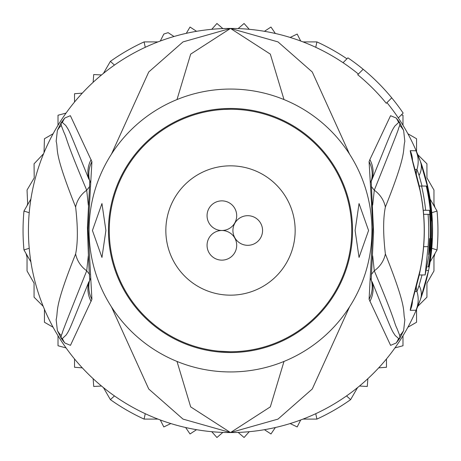 <?xml version="1.0" encoding="UTF-8"?>
<svg xmlns="http://www.w3.org/2000/svg" width="461" height="461" viewBox="0 0 461 461"><rect width="100%" height="100%" fill="white"/><g stroke="black" fill="none" stroke-linecap="round" stroke-linejoin="round"><path stroke-width="0.69" d="M262.563 230.5A14.815 14.815 0 0 0 247.741 215.685A14.815 14.815 0 0 0 232.926 230.5A14.815 14.815 0 0 0 247.741 245.315A14.815 14.815 0 0 0 262.563 230.5M221.879 230.5A14.815 14.815 0 0 0 207.058 245.315A14.815 14.815 0 0 0 221.879 260.137A14.815 14.815 0 0 0 236.695 245.315A14.815 14.815 0 0 0 221.879 230.5A14.815 14.815 0 0 0 236.695 215.685A14.815 14.815 0 0 0 221.879 200.863A14.815 14.815 0 0 0 207.058 215.685A14.815 14.815 0 0 0 221.879 230.5M295.161 230.5A64.661 64.661 0 0 0 230.5 165.839A64.661 64.661 0 0 0 165.839 230.5A64.661 64.661 0 0 0 230.5 295.161A64.661 64.661 0 0 0 295.161 230.5M29.222 248.283L23.966 249.948A207.45 207.45 0 0 1 23.966 211.052L29.222 212.717M431.778 212.717L437.034 211.052A207.45 207.45 0 0 1 437.034 249.948L431.778 248.283M358.376 74.048A202.062 202.062 0 0 0 315.739 47.299L316.926 41.911A207.45 207.45 0 0 1 346.943 58.812M114.461 65.082L110.386 61.359A207.45 207.45 0 0 1 144.074 41.911L145.261 47.299M144.074 41.911L157.956 41.911M303.044 41.911L316.926 41.911M145.261 413.701L144.074 419.089A207.45 207.45 0 0 1 110.386 399.641L114.461 395.918M346.539 395.918L350.614 399.641A207.45 207.45 0 0 1 316.926 419.089L315.739 413.701M316.926 419.089L303.044 419.089M157.956 419.089L144.074 419.089M437.034 249.948L430.096 261.975A202.062 202.062 0 0 1 420.444 299.42L415.995 310.241L410.25 310.328C410.157 308.939 413.413 295.691 420.029 270.584L420.029 270.59A193.718 193.718 0 0 0 420.029 190.416C413.413 165.309 410.157 152.061 410.25 150.672L415.995 150.759L420.444 161.581L428.523 190.307A202.062 202.062 0 0 1 428.523 270.693L420.444 299.42A202.062 202.062 0 0 1 230.5 432.562L270.33 406.873L283.999 361.436M357.552 387.62L350.614 399.641M430.096 199.025L437.034 211.052M110.386 399.641L103.448 387.62M30.904 261.975L23.966 249.948M23.966 211.052L30.904 199.025M103.448 73.38L110.386 61.359M93.139 82.312L93.721 74.532L101.506 74.97M290.153 37.445L297.184 34.062L300.699 41.023M264.447 31.308L270.97 27.038L275.367 33.48M238.158 28.582L244.071 23.494L249.263 29.314M211.737 29.314L216.929 23.494L222.842 28.582M186.296 33.336L190.03 27.038L196.553 31.308M160.301 41.023L163.816 34.062A207.45 207.45 0 0 1 168.109 32.656L173.987 36.5M101.506 386.03L93.721 386.468L93.139 378.688M170.847 423.555L163.816 426.938L160.301 419.977M196.553 429.692L190.03 433.962L185.633 427.52A202.062 202.062 0 0 0 196.553 429.692M222.842 432.418L216.929 437.506L211.737 431.686M249.263 431.686L244.071 437.506L238.158 432.418M275.367 427.52L270.97 433.962L264.447 429.692M300.699 419.977L297.184 426.938L290.153 423.555M367.861 378.688L367.279 386.468L359.494 386.03M407.887 133.742L416.554 138.749L416.554 151.686M401.422 114.829L402.989 115.244L402.989 125.254A202.062 202.062 0 0 0 386.952 102.624M386.468 358.963L386.468 367.279L378.688 367.861M402.989 335.746L402.989 345.756L394.95 347.905M416.554 309.314L416.554 322.251L407.887 327.258M434.971 253.527L433.962 257.284L433.962 270.97L426.938 283.135L426.938 297.184L417.793 306.329M283.999 99.564L270.325 54.121L230.5 28.438A202.062 202.062 0 0 1 343.059 62.696L347.911 57.844A208.798 208.798 0 0 1 363.159 69.265L357.707 74.717A201.123 201.123 0 0 1 386.283 103.293L391.735 97.841A208.798 208.798 0 0 1 403.156 113.089L398.304 117.941A202.062 202.062 0 0 1 420.444 161.581C422.282 165.695 424.973 175.266 428.523 190.307A202.062 202.062 0 0 0 417.793 154.671L426.938 163.816L426.938 177.865L433.962 190.03L433.962 203.716L434.971 207.473M27.055 205.698L27.654 203.797L27.038 190.03L34.218 177.906L34.062 163.816L43.611 153.674M43.207 306.329L34.062 297.184L34.062 283.135L27.038 270.97L27.038 257.284L26.029 253.527M53.113 327.258L44.446 322.251L44.446 309.314M66.05 347.905L58.011 345.756L58.011 335.746A202.062 202.062 0 0 0 66.05 347.905M82.312 367.861L74.532 367.279L74.532 358.963M74.532 102.037L74.532 93.721L82.312 93.139M58.011 125.254L58.011 115.244L66.05 113.095M44.026 152.672L44.446 138.749L53.113 133.742M218.606 351.155L230.5 351.737A121.237 121.237 0 0 0 351.737 230.5A121.237 121.237 0 0 0 230.5 109.263A121.237 121.237 0 0 0 109.263 230.5A121.237 121.237 0 0 0 230.5 351.737M92.425 230.5L101.956 203.555L105.897 230.5L101.956 257.445L92.425 230.5M355.103 230.5L359.044 203.555L368.575 230.5L359.044 257.445L355.103 230.5M429.479 210.297A200.005 200.005 0 0 1 429.848 246.664L428.678 254.754L429.128 246.664A199.285 199.285 0 0 0 429.617 238.585L430.171 238.585A199.832 199.832 0 0 0 429.681 214.336L428.067 214.336A198.23 198.23 0 0 1 428.067 246.664L425.146 274.952L430.603 246.664A200.754 200.754 0 0 0 426.269 186.048L421.585 186.048A196.184 196.184 0 0 1 425.641 210.297L429.479 210.297M430.972 214.336L430.73 214.336A200.881 200.881 0 0 1 431.219 238.585L431.461 238.585A201.123 201.123 0 0 1 428.309 266.873L428.753 266.873A201.566 201.566 0 0 0 431.899 238.585L431.565 246.664A201.716 201.716 0 0 1 428.909 266.873L429.151 266.873A201.953 201.953 0 0 0 431.807 246.664C432.527 230.823 432.533 222.11 431.819 220.531A201.566 201.566 0 0 0 427.099 186.048L426.65 186.048A201.123 201.123 0 0 1 430.972 214.336M230.5 371.941A141.441 141.441 0 0 1 89.059 230.5A141.441 141.441 0 0 1 230.5 89.059A141.441 141.441 0 0 1 371.941 230.5A141.441 141.441 0 0 1 230.5 371.941M423.256 210.297L425.641 210.297M423.636 214.336L428.067 214.336M419.164 186.048L421.585 186.048M426.269 186.048L426.65 186.048M427.635 266.873L428.309 266.873M230.886 109.263L223.942 109.441M91.918 299.31L70.47 345.341L64.805 342.99L61.244 338.409L57.366 330.537L56.15 319.594C58.599 310.092 53.153 310.109 75.627 253.965C77.921 242.647 77.921 227.008 75.627 207.035C52.612 149.283 58.731 150.851 56.156 141.297L57.371 130.469L61.244 122.591L64.811 118.01L70.377 115.694L91.918 161.69L88.091 229.503L91.918 299.31A26.94 26.11 -154.3 0 1 89.797 279.798L89.855 279.677M91.918 161.69A26.94 26.11 154.3 0 0 89.797 181.196L89.855 181.323M61.607 122.032A26.94 14.746 34 0 0 61.261 122.712L62.396 122.517L61.18 122.816L61.232 125.421L61.18 122.816A26.94 5.048 32.9 0 1 61.244 122.591M88.316 205.122L86.714 190.22C64.552 137.827 67.588 139.925 63.86 132.226L61.232 125.421A26.94 26.508 16.7 0 0 57.371 130.469M64.811 118.01A26.94 26.496 46.3 0 0 62.396 122.517L65.756 125.478C69.726 131.794 67.467 126.251 88.898 179.289A26.94 26.139 154.8 0 1 91.134 159.592M61.613 338.968A26.94 14.758 -34 0 1 61.261 338.288L62.396 338.489L61.18 338.184L61.232 335.591C66.182 323.731 52.761 355.408 86.714 270.78L88.316 255.815M61.244 338.409A26.94 4.985 -32.9 0 1 61.18 338.184L61.232 335.591A26.94 26.502 -16.8 0 1 57.366 330.537M91.134 301.408A26.94 26.139 -154.8 0 1 88.898 281.706C68.591 331.903 70.101 328.814 66.2 334.951L62.396 338.489A26.94 26.49 -46.2 0 0 64.805 342.99M419.28 274.952L417.908 280.311M417.908 180.689L419.28 186.048M399.393 122.032L403.629 130.469L404.839 141.418C402.39 150.926 407.818 150.978 385.373 207.035C383.068 218.37 383.068 234.009 385.373 253.965C408.406 311.78 402.274 310.155 404.856 319.709L403.634 330.537L399.756 338.409L396.195 342.99L390.6 345.358L369.082 299.31L372.891 227.319L369.082 161.69L369.866 159.592A26.94 26.139 25.2 0 1 372.102 179.289L371.065 181.674L372.102 179.289C392.438 129.178 390.951 132.244 394.818 126.078L398.604 122.517L399.739 122.712L398.604 122.517A26.94 26.496 133.7 0 0 396.189 118.01L399.393 122.032A26.94 14.74 146 0 1 399.739 122.712L399.768 125.421C394.812 137.234 408.273 105.73 374.286 190.22L372.684 205.122M369.082 299.31A26.94 26.11 -25.7 0 0 371.203 279.798L371.145 279.677M371.145 181.323L371.203 181.196A26.94 26.11 25.7 0 0 369.082 161.69M396.195 342.99A26.94 26.49 -133.8 0 0 398.604 338.489L399.739 338.288L398.604 338.489L395.227 335.545C391.228 329.258 393.498 334.847 372.102 281.706A26.94 26.139 -25.2 0 1 369.866 301.408M372.684 255.815L374.286 270.78C396.437 323.247 393.371 321.115 397.123 328.797L399.768 335.591L399.739 338.288A26.94 14.758 -146 0 1 399.387 338.968M403.634 330.537A26.94 26.502 -163.2 0 1 399.768 335.591L399.82 338.184A26.94 4.979 -147.1 0 1 399.756 338.409M399.756 122.591A26.94 5.054 147.1 0 1 399.82 122.81L399.768 125.421A26.94 26.508 163.3 0 1 403.629 130.469M415.021 169.59L416.951 169.458L419.101 175.48L422.04 186.048M422.04 274.952L419.101 285.52L416.951 291.542L415.021 291.41M177.001 361.436L190.675 406.879L230.5 432.562L277.995 419.107L312.264 389.003L349.519 306.928M349.519 154.072L312.264 71.991L277.989 41.893L230.5 28.438L190.67 54.133L177.001 99.564M75.627 207.035A26.94 25.637 -28.9 0 1 86.714 190.22L89.693 186.48M75.627 253.965A26.94 25.637 28.9 0 0 86.714 270.78L89.688 274.52M111.481 306.928L148.742 389.015L183.011 419.107L230.5 432.562A202.062 202.062 0 0 1 28.438 230.5A202.062 202.062 0 0 1 230.5 28.438L183.005 41.899L148.73 71.997L111.481 154.072M385.373 253.965A26.94 25.637 151.1 0 1 374.286 270.78L371.312 274.514M385.373 207.035A26.94 25.637 -151.1 0 0 374.286 190.22L371.307 186.48M369.866 159.592L390.553 115.711L396.189 118.01M363.159 69.265A208.798 208.798 0 0 1 391.735 97.841M428.523 190.307L428.038 190.405M232.206 352.527A122.044 122.044 0 0 1 230.5 352.544A122.044 122.044 0 0 1 108.462 231.353A122.044 122.044 0 0 1 228.794 108.473A122.044 122.044 0 0 1 230.5 108.456A122.044 122.044 0 0 1 352.538 229.647A122.044 122.044 0 0 1 232.206 352.527M429.128 246.664L429.848 246.664M423.636 246.664L428.067 246.664M416.387 174.673A13.473 13.473 58.8 0 1 416.951 169.458A26.94 26.94 56.9 0 0 415.995 150.759M416.387 286.327A13.473 13.473 -58.5 0 0 416.951 291.542A26.94 26.94 -60.3 0 1 415.995 310.241M420.444 161.581L420.444 161.581A26.94 20.03 160.1 0 1 419.101 175.48M410.25 150.672A26.94 26.871 90.2 0 1 412.532 160.607M410.25 310.328A26.94 26.871 -90.6 0 0 412.532 300.393M426.794 270.348L428.523 270.693L420.444 299.42A26.94 20.03 -160.1 0 0 419.101 285.52M425.146 274.952L419.164 274.952M90.189 182.228L89.82 180.533L87.44 227.313C88.189 252.495 88.979 270.209 89.82 280.461L90.189 278.772M370.811 278.772L371.18 280.467L373.571 232.09L371.18 180.533L370.811 182.228M412.278 300.497L412.053 302.312L413.454 297.045C417.712 281.36 419.936 272.549 420.121 270.607C425.71 243.869 425.71 217.131 420.121 190.393C419.447 186.544 417.193 177.612 413.356 163.609L412.053 158.688L412.278 160.503"/></g></svg>
